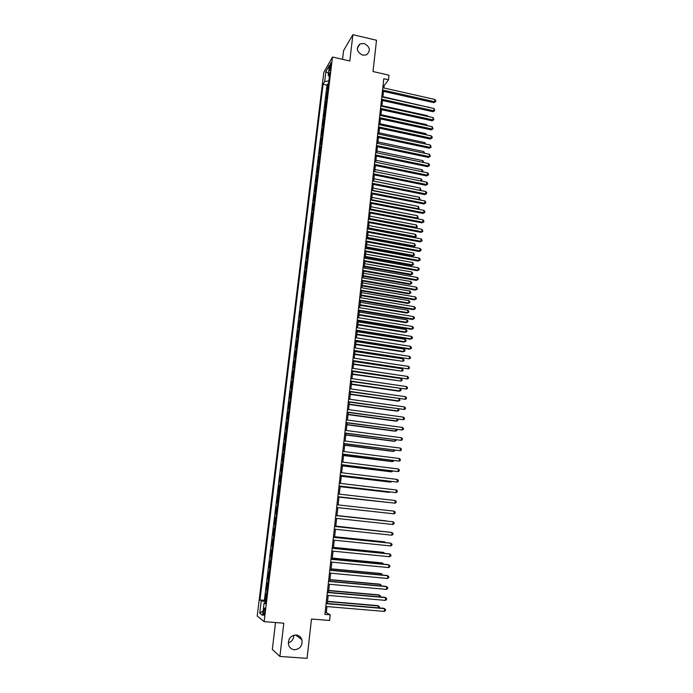 <?xml version="1.0" encoding="UTF-8"?>
<svg xmlns="http://www.w3.org/2000/svg" width="693" height="693" viewBox="0 0 693 693"><rect width="100%" height="100%" fill="white"/><g stroke="black" fill="none" stroke-linecap="round" stroke-linejoin="round"><path stroke-width="1.04" d="M293.841 635.212C293.728 639.137 291.866 641.683 288.262 642.861M296.11 634.987C298.934 635.334 300.857 636.893 301.871 639.665C302.694 645.685 300.208 649.055 294.412 649.757C291.493 649.402 289.544 647.782 288.557 644.88C287.898 638.911 290.41 635.62 296.11 634.987M364.05 43.477C370.14 46.812 370.954 50.606 366.484 54.851L362.708 55.18C356.704 51.992 355.804 48.241 359.996 43.919L364.05 43.477M264.761 612.04C265.029 608.982 264.873 607.657 264.284 608.064L263.531 611.105C263.253 614.163 263.418 615.488 264.007 615.089L264.761 612.04M275.537 622.539L272.34 649.41L279.894 656.453L307.068 658.35L311.486 619.031L329.591 620.486L330.214 614.821L326.316 612.638L326.975 606.574M323.822 72.358L257.216 616.008L264.137 621.638L332.501 57.025L323.822 72.358M332.501 57.025L349.8 61.01L352.893 34.65L343.572 50.632L342.533 59.338M352.893 34.65L376.507 40.263L372.99 71.535L388.998 75.208L388.496 79.79L383.801 78.716L324.913 614.388L330.214 614.821M328.032 87.786L327.113 89.302L327.772 83.87L328.491 84.026M327.59 91.424L326.672 92.931L327.391 93.096M326.672 92.931L326.005 98.389L326.923 96.899M325.814 106.055L324.896 107.51L325.563 102.036L326.282 102.192M324.705 115.246L323.787 116.667L324.454 111.175L325.182 111.33M323.588 124.471L322.669 125.857L323.345 120.339L324.064 120.495M322.462 133.723L321.552 135.083L322.228 129.548L322.947 129.695M321.335 143.018L320.426 144.343L321.102 138.782L321.829 138.938M320.201 152.347L319.3 153.638L319.975 148.059L320.703 148.207M319.066 161.712L318.165 162.968L318.849 157.363L319.577 157.51M317.931 171.11L317.03 172.332L317.715 166.71L318.442 166.857M316.788 180.552L315.887 181.739L316.571 176.091L317.307 176.239M315.636 190.021L314.743 191.173L315.428 185.507L316.164 185.655M314.483 199.532L313.591 200.649L314.284 194.958L315.02 195.097M313.323 209.078L312.439 210.161L313.132 204.444L313.868 204.591M312.162 218.659L311.278 219.707L311.971 213.972L312.716 214.111M311.001 228.283L310.118 229.288L310.81 223.536L311.555 223.674M309.823 237.942L308.948 238.912L309.65 233.134L310.395 233.264M308.654 247.635L307.779 248.57L308.48 242.767L309.225 242.905M307.467 257.363L306.601 258.264L307.302 252.443L308.056 252.573M306.289 267.134L305.414 267.992L306.124 262.153L306.878 262.283M305.093 276.949L304.227 277.763L304.946 271.899L305.691 272.028M303.906 286.789L303.04 287.578L303.751 281.687L304.504 281.808M302.702 296.682L301.845 297.427L302.564 291.51L303.317 291.632M301.498 306.601L300.641 307.311L301.368 301.368L302.122 301.498M300.294 316.562L299.437 317.229L300.164 311.27L300.918 311.4M299.081 326.568L298.233 327.2L298.952 321.214L299.714 321.335M297.86 336.616L297.011 337.196L297.747 331.193L298.501 331.315M296.639 346.691L295.798 347.245L296.526 341.216L297.288 341.328M295.409 356.817L294.568 357.328L295.305 351.273L296.067 351.386M294.178 366.978L293.347 367.446L294.083 361.365L294.846 361.486M292.94 377.183L292.108 377.607L292.853 371.509L293.615 371.621M291.701 387.43L290.869 387.811L291.614 381.687L292.385 381.8M290.454 397.713L289.631 398.059L290.376 391.909L291.147 392.013M289.198 408.038L288.375 408.342L289.128 402.165L289.899 402.269M287.941 418.407L287.127 418.667L287.881 412.465L288.652 412.569M286.685 428.82L285.863 429.036L286.625 422.808L287.396 422.912M285.412 439.267L284.606 439.44L285.36 433.194L286.14 433.29M284.139 449.757L283.333 449.896L284.095 443.615L284.875 443.719M282.865 460.299L282.06 460.386L282.822 454.088L283.61 454.184M281.583 470.876L280.778 470.919L281.549 464.596L282.337 464.691M280.293 481.496L279.496 481.496L280.267 475.147L281.055 475.242M279.002 492.169L278.205 492.117L278.984 485.741L279.773 485.828M276.914 502.78L277.702 502.867L276.914 502.78L278.933 492.16M277.183 507.172L276.394 507.059L275.615 513.487L276.403 513.574M275.875 517.94L275.095 517.784L274.307 524.237L275.104 524.324M274.567 528.75L273.787 528.551L272.999 535.039L273.796 535.117M273.25 539.613L272.47 539.371L271.682 545.876L272.479 545.954M271.925 550.519L271.154 550.225L270.357 556.756L271.162 556.834M270.599 561.469L269.828 561.122L269.031 567.688L269.837 567.766M269.265 572.461L268.503 572.071L267.697 578.664L268.503 578.733M267.922 583.497L267.169 583.064L266.363 589.682L267.169 589.752M329.608 67.117L329.651 70.877L330.856 66.554L330.812 62.786L329.608 67.117L330.734 67.368M265.584 602.797L264.111 602.867L265.462 603.82L329.877 72.566L328.205 75.442L329.4 76.473M264.111 602.867L262.595 615.367L259.745 613.132L261.244 600.848L259.962 599.939L323.059 84.303L324.653 81.549L325.875 71.57L329.435 65.324L328.205 75.442M327.772 83.87L326.992 85.178L264.388 600.311L265.826 600.814M266.58 594.585L265.826 594.1L265.021 600.744M267.117 590.15L266.363 589.682M268.46 579.079L267.697 578.664M269.802 568.061L269.031 567.688M271.128 557.085L270.357 556.756M272.453 546.153L271.682 545.876M273.778 535.265L272.999 535.039M275.086 524.419L274.307 524.237M276.403 513.626L275.615 513.487M277.694 496.379L278.421 496.439M278.984 485.741L279.781 485.758M280.267 475.147L281.063 475.121M281.549 464.596L282.354 464.527M282.822 454.088L283.636 453.967M284.095 443.615L284.91 443.459M285.36 433.194L286.174 432.995M286.625 422.808L287.439 422.565M287.881 412.465L288.695 412.179M289.128 402.165L289.951 401.836M290.376 391.909L291.199 391.536M291.614 381.687L292.446 381.271M292.853 371.509L293.685 371.058M294.083 361.365L294.923 360.88M295.305 351.273L296.145 350.736M296.526 341.216L297.375 340.644M297.747 331.193L298.596 330.578M298.952 321.214L299.809 320.564M300.164 311.27L301.022 310.585M301.368 301.368L302.226 300.641M302.564 291.51L303.421 290.739M303.751 281.687L304.617 280.882M304.946 271.899L305.812 271.058M306.124 262.153L306.999 261.27M307.302 252.443L308.177 251.524M308.48 242.767L309.355 241.814M309.65 233.134L310.533 232.138M310.81 223.536L311.694 222.505M311.971 213.972L312.864 212.907M313.132 204.444L314.024 203.344M314.284 194.958L315.176 193.823M315.428 185.507L316.329 184.338M316.571 176.091L317.472 174.887M317.715 166.71L318.615 165.471M318.849 157.363L319.75 156.09M319.975 148.059L320.885 146.743M321.102 138.782L322.011 137.439M322.228 129.548L323.137 128.17M323.345 120.339L324.255 118.927M324.454 111.175L325.372 109.728M325.563 102.036L326.481 100.563M279.894 656.453L283.801 623.189L264.137 621.638M383.87 87.959L384.121 85.724L388.496 79.79M327.313 603.499L328.205 595.4M328.534 592.359L329.426 584.26M329.755 581.271L330.639 573.172M330.968 570.226L331.852 562.136M332.172 559.234L333.056 551.134M333.376 548.276L334.26 540.185M334.572 537.37L335.455 529.279M335.759 526.507L336.651 518.416M336.945 515.696L337.837 507.605L387.647 513.141L337.829 507.631M338.132 504.911L339.016 496.864M339.31 494.144L340.185 486.165M340.488 483.428L341.354 475.519M341.658 472.756L342.524 464.908M342.827 462.127L343.676 454.339M343.988 451.541L344.837 443.815M345.14 440.999L345.98 433.333M346.292 430.5L347.132 422.895M347.444 420.036L348.267 412.491M348.588 409.624L349.402 402.139M349.722 399.246L350.537 391.822M350.857 388.912L351.663 381.548M351.983 378.621L352.789 371.318M353.109 368.373L353.906 361.122M354.227 358.168L355.015 350.979M355.344 347.999L356.124 340.861M356.453 337.872L357.233 330.795M357.562 327.78L358.333 320.764M358.662 317.732L359.433 310.767M359.762 307.727L360.525 300.814M360.854 297.756L361.607 290.904M361.945 287.82L362.69 281.029M363.028 277.936L363.773 271.197M364.111 268.078L364.847 261.4M365.185 258.264L365.913 251.637M366.259 248.492L366.987 241.918M367.333 238.756L368.044 232.233M368.39 229.054L369.1 222.583M369.456 219.395L370.157 212.976M370.512 209.771L371.205 203.404M371.561 200.182L372.254 193.867M372.609 190.636L373.293 184.373M373.657 181.116L374.333 174.905M374.696 171.639L375.372 165.48M375.727 162.205L376.403 156.09M376.758 152.798L377.425 146.734M377.789 143.425L378.447 137.422M378.811 134.096L379.469 128.136M379.833 124.801L380.483 118.884M380.847 115.54L381.488 109.676M381.86 106.315L382.501 100.494M382.865 97.115L383.498 91.355M383.056 85.482L384.121 85.724M325.112 612.543L326.316 612.638M328.872 80.89L324.653 81.549M326.992 85.178L323.059 84.303M264.388 600.311L259.962 599.939M261.244 600.848L265.731 601.637M328.465 73.311L325.875 71.57M259.745 613.132L263.123 610.975M382.432 91.112L433.861 102.659L434.693 101.732L382.553 90.012M434.918 99.471L435.784 100.693L435.689 101.594L434.693 101.732L434.918 99.471L382.805 87.725M435.689 101.594L433.861 102.659M428.283 107.242L382.917 96.691M428.326 106.817L428.698 107.337M381.427 100.26L432.96 111.703L433.801 110.793L381.548 99.177M434.026 108.524L434.797 110.646L433.801 110.793L434.026 108.524L381.8 96.881M434.797 110.646L432.96 111.703M380.422 109.442L432.06 120.773L432.9 119.889L380.535 108.377M433.125 117.611L433.905 119.733L432.9 119.889L433.125 117.611L380.795 106.072M433.905 119.733L432.06 120.773M379.409 118.659L431.159 129.877L431.999 129.011L379.521 117.619M432.224 126.732L433.004 128.846L431.999 129.011L432.224 126.732L379.773 115.307M433.004 128.846L431.159 129.877M378.395 127.902L430.258 139.024L431.089 138.176L378.499 126.888M431.315 135.88L432.189 137.084L432.094 138.002L431.089 138.176L431.315 135.88L378.759 124.567M432.094 138.002L430.258 139.024M427.373 116.337L427.434 115.705L381.93 105.674M427.434 115.705L427.988 116.476M426.464 125.476L426.541 124.627L380.942 114.692M426.541 124.627L427.286 125.65M425.545 134.641L425.649 133.584L379.946 123.735M425.649 133.584L426.498 134.849M424.618 143.841L424.748 142.576L378.95 132.822M424.748 142.576L425.58 144.04M377.373 137.188L429.348 148.198L430.18 147.375L377.477 136.2M430.405 145.071L431.193 147.185L430.18 147.375L430.405 145.071L377.737 133.87M431.193 147.185L429.348 148.198M423.692 153.075L423.847 151.602L377.954 141.935M423.847 151.602L424.653 153.274M376.342 146.509L428.43 157.406L429.27 156.609L376.455 145.539M429.495 154.296L430.284 156.401L429.27 156.609L429.495 154.296L376.706 143.2M430.284 156.401L428.43 157.406M422.765 162.344L422.938 160.655L376.949 151.091M422.938 160.655L423.726 162.543M375.32 155.864L427.52 166.658L428.352 165.87L375.424 154.92M428.577 163.548L429.461 164.735L429.365 165.662L428.352 165.87L428.577 163.548L375.675 152.573M429.365 165.662L427.52 166.658M421.838 171.647L422.028 169.742L375.944 160.274M422.028 169.742L422.895 170.894L422.765 171.838M374.281 165.263L426.593 175.935L427.434 175.173L374.385 164.336M427.659 172.843L428.543 174.021L428.447 174.948L427.434 175.173L427.659 172.843L374.644 161.98M428.447 174.948L426.593 175.935M420.902 180.994L421.11 178.872L374.93 169.499M421.11 178.872L421.985 180.015L421.656 181.142M421.89 180.925L421.275 181.064M373.25 174.688L425.675 185.248L426.507 184.511L373.345 173.787M426.741 182.172L427.624 183.342L427.529 184.277L426.507 184.511L426.741 182.172L373.605 171.422M427.529 184.277L425.675 185.248M373.657 181.072L419.967 190.324L420.201 188.028L373.917 178.751M419.923 190.358L420.98 190.081L420.434 190.462M420.201 188.028L420.98 190.081M372.21 184.156L424.748 194.603L425.58 193.884L372.306 183.281M425.814 191.537L426.697 192.697L426.602 193.633L425.58 193.884L425.814 191.537L372.565 180.899M426.602 193.633L424.748 194.603M372.635 190.367L419.048 199.523L419.274 197.219L372.895 188.037M418.797 199.74L420.062 199.272L419.152 199.809M419.274 197.219L420.062 199.272M371.162 193.65L423.821 203.985L424.644 203.292L371.257 192.801M424.878 200.935L425.771 202.087L425.675 203.032L424.644 203.292L424.878 200.935L371.517 190.419M425.675 203.032L423.821 203.985M371.613 199.705L418.122 208.758L418.355 206.445L371.872 197.366M417.654 209.147L419.135 208.489L417.853 209.182M418.355 206.445L419.135 208.489M370.114 203.188L422.886 213.409L423.718 212.734L370.209 202.365M423.951 210.369L424.844 211.521L424.748 212.465L423.718 212.734L423.951 210.369L370.469 199.974M424.748 212.465L422.886 213.409M370.59 209.069L417.195 218.018L417.429 215.705L370.842 206.722M416.493 218.59L418.208 217.749L416.545 218.598M417.429 215.705L418.208 217.749M369.473 219.248L415.462 227.954L416.259 227.321L416.493 225L369.811 216.121M369.551 218.477L416.259 227.321L417.281 227.044L415.462 227.954M416.493 225L417.281 227.044M368.433 228.664L414.527 237.266L415.324 236.659L415.557 234.329L368.78 225.554M368.52 227.919L415.324 236.659L416.354 236.365L414.527 237.266M415.557 234.329L416.354 236.365M369.066 212.768L421.95 222.869L422.773 222.219L369.152 211.963M423.007 219.846L423.908 220.98L423.813 221.933L422.773 222.219L423.007 219.846L369.412 209.563M423.813 221.933L421.95 222.869M368.009 222.375L421.006 232.363L421.838 231.731L368.096 221.595M422.072 229.348L422.877 231.436L421.838 231.731L422.072 229.348L368.355 219.187M422.877 231.436L421.006 232.363M366.944 232.025L420.062 241.892L420.894 241.285L367.03 231.271M421.127 238.894L422.028 240.021L421.933 240.973L420.894 241.285L421.127 238.894L367.29 228.855M421.933 240.973L420.062 241.892M367.403 238.115L413.591 246.621L414.388 246.032L414.622 243.693L367.74 235.022M367.481 237.396L414.388 246.032L415.419 245.729L413.591 246.621M414.622 243.693L415.419 245.729M365.878 241.71L419.118 251.455L419.941 250.875L365.956 240.982M420.183 248.475L421.084 249.593L420.989 250.554L419.941 250.875L420.183 248.475L366.225 238.557M420.989 250.554L419.118 251.455M366.363 247.6L412.656 256.003L413.444 255.448L413.678 253.092L366.701 244.525M366.432 246.907L413.444 255.448L414.475 255.128L412.656 256.003M413.678 253.092L414.475 255.128M364.813 251.438L418.165 261.062L418.988 260.499L364.89 250.736M419.23 258.091L420.131 259.208L420.036 260.17L418.988 260.499L419.23 258.091L365.159 248.293M420.036 260.17L418.165 261.062M365.315 257.129L411.711 265.428L412.5 264.891L412.733 262.526L365.653 254.062M365.384 256.453L412.5 264.891L413.539 264.553L411.711 265.428M412.733 262.526L413.539 264.553M363.738 261.2L417.212 270.703L418.035 270.166L363.816 260.525M418.269 267.741L419.178 268.849L419.083 269.82L418.035 270.166L418.269 267.741L364.085 258.073M419.083 269.82L417.212 270.703M364.267 266.692L410.758 274.878L411.547 274.367L411.789 271.994L364.596 263.643M364.336 266.043L411.547 274.367L412.586 274.021L410.758 274.878M411.789 271.994L412.681 273.077L412.586 274.021M362.664 270.998L416.25 280.379L417.073 279.868L362.734 270.348M417.316 277.434L418.226 278.534L418.13 279.504L417.073 279.868L417.316 277.434L363.002 267.888M418.13 279.504L416.25 280.379M363.21 276.29L409.806 284.373L410.594 283.887L410.836 281.505L363.548 273.25M363.279 275.658L410.594 283.887L411.642 283.524L409.806 284.373M410.836 281.505L411.737 282.579L411.642 283.524M361.581 280.838L415.289 290.09L416.112 289.605L361.651 280.215M416.354 287.162L417.264 288.253L417.169 289.232L416.112 289.605L416.354 287.162L361.919 277.737M417.169 289.232L415.289 290.09M362.153 285.923L408.853 293.901L409.641 293.434L409.884 291.043L362.491 282.9M362.222 285.317L409.641 293.434L410.689 293.07L408.853 293.901M409.884 291.043L410.784 292.108L410.689 293.07M360.49 290.714L414.319 299.844L415.142 299.376L360.559 290.116M415.384 296.933L416.302 298.016L416.207 298.995L415.142 299.376L415.384 296.933L360.828 287.638M416.207 298.995L414.319 299.844M361.096 295.59L407.891 303.465L408.679 303.023L408.922 300.623L361.425 292.593M361.157 295.019L408.679 303.023L409.728 302.642L407.891 303.465M408.922 300.623L409.823 301.68L409.728 302.642M359.407 300.632L413.349 309.632L414.171 309.191L359.468 300.06M414.414 306.739L415.332 307.813L415.237 308.792L414.171 309.191L414.414 306.739L359.736 297.566M415.237 308.792L413.349 309.632M360.031 305.301L406.93 313.071L407.718 312.647L407.96 310.239L360.36 302.313M360.091 304.747L407.718 312.647L408.766 312.257L406.93 313.071M407.96 310.239L408.861 311.287L408.766 312.257M358.307 310.585L412.378 319.464L413.201 319.049L358.368 310.04M413.444 316.58L414.362 317.654L414.267 318.633L413.201 319.049L413.444 316.58L358.645 307.536M414.267 318.633L412.378 319.464M357.207 320.582L411.399 329.331L412.222 328.941L357.267 320.062M412.465 326.464L413.392 327.52L413.288 328.517L412.222 328.941L412.465 326.464L357.545 317.55M413.288 328.517L411.399 329.331M356.107 330.613L410.421 339.232L411.235 338.868L356.159 330.119M411.486 336.382L412.413 337.439L412.309 338.427L411.235 338.868L411.486 336.382L356.436 327.598M412.309 338.427L410.421 339.232M358.957 315.046L405.959 322.704L406.748 322.306L406.99 319.889L359.286 312.075M359.017 314.518L406.748 322.306L407.805 321.899L405.959 322.704M406.99 319.889L407.9 320.937L407.805 321.899M357.891 324.826L404.989 332.38L405.777 332.008L406.02 329.582L358.212 321.873M357.943 324.333L405.777 332.008L406.834 331.592L404.989 332.38M406.02 329.582L406.93 330.622L406.834 331.592M356.808 334.65L404.019 342.091L404.807 341.744L405.05 339.301L357.129 331.713M356.86 334.182L404.807 341.744L405.864 341.311L404.019 342.091M405.05 339.301L405.959 340.332L405.864 341.311M354.998 340.687L409.433 349.177L410.247 348.839L355.05 340.22M410.499 346.335L411.425 347.384L411.33 348.388L410.247 348.839L410.499 346.335L355.327 337.69M355.726 344.508L403.04 351.845L403.828 351.516L404.071 349.073L356.046 341.588M355.778 344.066L403.828 351.516L404.894 351.074L404.989 350.095L404.071 349.073M353.889 350.805L409.26 358.844L353.932 350.363M409.511 356.341L410.438 357.38L410.343 358.376L409.26 358.844L409.511 356.341L354.218 347.825M354.643 354.409L402.841 361.322L403.092 358.87L354.963 351.507M354.686 353.984L402.841 361.322L403.906 360.871L404.01 359.884L403.092 358.87M352.772 360.958L408.264 368.893L352.815 360.542M408.515 366.372L409.45 367.411L409.355 368.416L408.264 368.893L408.515 366.372L353.101 357.995M353.551 364.345L401.862 371.171L402.105 368.711L353.872 361.46M353.595 363.955L401.862 371.171L402.928 370.703L403.023 369.716L402.105 368.711M351.654 371.153L407.267 378.976L351.697 370.764M407.519 376.455L408.454 377.477L408.359 378.482L407.267 378.976L407.519 376.455L351.975 368.208M352.46 374.324L400.866 381.063L401.117 378.586L352.772 371.448M352.494 373.951L400.866 381.063L401.94 380.578L402.044 379.582L401.117 378.586M350.528 381.384L406.271 389.102L350.563 381.029M406.522 386.564L407.458 387.586L407.354 388.6L406.271 389.102L406.522 386.564L350.849 378.456M349.393 391.658L405.258 399.272L349.428 391.337M405.518 396.725L406.453 397.73L406.358 398.752L405.258 399.272L405.518 396.725L349.714 388.756M348.258 401.983L404.253 409.476L348.293 401.68M404.504 406.921L405.448 407.926L405.353 408.939L404.253 409.476L404.504 406.921L348.579 399.09M351.36 384.338L399.09 391.216L399.878 390.982L400.112 388.565M351.394 383.991L399.878 390.982L400.952 390.488L401.048 389.492L400.199 388.582M350.26 394.386L398.094 401.152L398.873 400.944L399.099 398.726M350.294 394.074L398.873 400.944L399.956 400.433L399.428 398.77M349.151 404.478L397.098 411.131L397.877 410.949L398.077 408.913M349.177 404.192L397.877 410.949L398.96 410.421L398.648 409M347.124 412.335L403.239 419.724L347.15 412.066M403.491 417.16L404.443 418.148L404.34 419.178L403.239 419.724L403.491 417.16L347.436 409.468M348.033 414.613L396.093 421.145L396.872 420.989L397.054 419.152M348.068 414.353L396.872 420.989L397.955 420.452L397.877 419.265M345.98 422.739L402.217 430.015L346.006 422.496M402.477 427.434L403.43 428.421L403.326 429.452L402.217 430.015L402.477 427.434L346.292 419.889M346.924 424.783L395.088 431.193L395.859 431.072L396.024 429.426M346.95 424.558L395.859 431.072L396.95 430.518L397.046 429.565M344.828 433.186L401.195 440.341L344.854 432.969M401.455 437.751L402.408 438.73L402.304 439.76L401.195 440.341L401.455 437.751L345.14 430.344M345.798 434.996L394.074 441.294L394.845 441.19L394.993 439.743M345.824 434.797L394.845 441.19L395.937 440.618L396.015 439.873M343.676 443.667L400.173 450.71L343.702 443.485M400.433 448.111L401.386 449.081L401.282 450.121L400.173 450.71L400.433 448.111L343.988 440.852M344.672 445.252L393.052 451.42L393.832 451.342L393.953 450.095M344.698 445.079L393.832 451.342L394.984 450.233M342.524 454.192L399.142 461.122L342.541 454.036M399.402 458.515L400.363 459.476L400.259 460.516L399.142 461.122L399.402 458.515L342.827 451.394M343.546 455.544L392.039 461.599L392.81 461.547L392.914 460.498M343.563 455.396L392.81 461.547L393.945 460.628M341.363 464.76L398.111 471.578L341.372 464.639M398.371 468.962L399.333 469.906L399.229 470.954L398.111 471.578L398.371 468.962L341.666 461.988M342.411 465.878L391.008 471.803L391.788 471.786L391.866 470.937M342.429 465.757L391.788 471.786L392.896 471.067M340.194 475.381L397.072 482.068L340.202 475.285M397.332 479.443L398.293 480.388L398.189 481.436L397.072 482.068L397.332 479.443L340.497 472.617M341.277 476.256L389.986 482.059L390.757 482.059L390.817 481.418M341.285 476.16L390.757 482.059L391.71 481.522M339.024 486.036L396.032 492.61L339.033 485.966M396.292 489.968L397.262 490.904L397.158 491.961L396.032 492.61L396.292 489.968L339.319 483.29M340.133 486.668L388.955 492.351L389.769 491.943M340.142 486.607L390.358 492.013M337.846 496.734L394.984 503.187L337.846 496.699M395.244 500.537L396.214 501.463L396.11 502.529L394.984 503.187L395.244 500.537L338.141 494.014M338.981 497.132L388.704 502.512M338.99 497.098L389.016 502.546M394.196 511.157L395.166 512.066L395.062 513.132L393.927 513.816L336.668 507.475L393.927 513.816L394.196 511.157L336.963 504.773M335.776 515.583L393.139 521.812L392.879 524.48L335.473 518.295M335.776 515.566L393.139 521.812L394.118 522.721L394.014 523.787L392.879 524.48M386.096 520.867L336.963 515.531L386.096 520.867M334.58 526.437L392.082 532.51L391.814 535.187L334.277 529.157M334.589 526.385L391.285 532.371L393.061 533.411L392.957 534.476L391.814 535.187M385.776 531.791L335.802 526.108M386.244 531.843L335.802 526.16M333.385 537.335L391.017 543.251L390.757 545.945L333.082 540.064M333.394 537.248L390.22 543.087L392.004 544.144L391.9 545.218L390.757 545.945M384.702 542.515L383.991 541.796L334.641 536.72M385.473 542.593L384.754 541.952L334.632 536.806M332.181 548.276L389.951 554.036L389.683 556.739L331.878 551.022M332.19 548.163L389.154 553.846L390.939 554.92L390.835 555.994L389.683 556.739M383.619 553.291L383.697 552.512L382.934 552.33L333.472 547.383M384.676 553.395L383.697 552.512L333.463 547.496M330.968 559.268L388.877 564.864L388.608 567.576L330.665 562.014M330.985 559.121L388.089 564.639L389.873 565.739L389.761 566.822L388.608 567.576M382.536 564.102L382.64 563.114L381.878 562.898L332.293 558.082M383.593 564.206L382.64 563.114L332.285 558.229M329.755 570.296L387.803 575.736L387.534 578.464L329.452 573.068M329.781 570.122L387.015 575.485L388.799 576.602L388.695 577.693L387.534 578.464M381.453 574.965L381.574 573.752L380.812 573.509L331.115 568.832M382.51 575.06L381.574 573.752L331.098 569.005M328.543 581.375L386.729 586.659L386.451 589.396L328.231 584.156M328.56 581.167L385.932 586.373L387.725 587.517L387.612 588.608L386.451 589.396M380.362 585.871L380.5 584.442L379.747 584.164L329.937 579.625M381.419 585.966L380.5 584.442L329.911 579.824M327.321 592.506L385.637 597.626L385.369 600.372L327.009 595.296M327.347 592.255L384.849 597.305L386.642 598.466L386.529 599.566L385.369 600.372M379.262 596.82L379.426 595.166L378.673 594.863L328.751 590.453M380.327 596.916L380.414 595.997L379.426 595.166L328.725 590.687M326.091 603.672L384.554 608.627L384.277 611.391L325.779 606.479M326.117 603.395L383.757 608.289L385.551 609.468L385.447 610.568L384.277 611.391M378.161 607.813L378.352 605.933L377.598 605.604L327.555 601.333M379.14 607.9L379.34 606.756L378.352 605.933L327.52 601.593M327.52 91.528L327.962 87.89M266.519 594.551L267.056 590.115M267.862 583.471L268.399 579.045M269.205 572.435L269.733 568.035M270.539 561.443L271.067 557.059M271.864 550.493L272.392 546.127M273.181 539.596L273.709 535.247M274.497 528.742L275.026 524.41M275.814 517.931L276.334 513.617M277.113 507.163L277.642 502.867M279.712 485.758L280.232 481.496M281.003 475.121L281.514 470.876M282.285 464.527L282.796 460.299M283.567 453.976L284.078 449.766M284.84 443.468L285.351 439.275M286.105 433.004L286.616 428.828M287.37 422.583L287.881 418.425M288.635 412.196L289.137 408.056M289.882 401.862L290.384 397.739M291.138 391.562L291.632 387.456M292.377 381.306L292.87 377.209M293.615 371.084L294.109 367.013M294.854 360.914L295.348 356.852M296.084 350.771L296.569 346.734M297.306 340.679L297.791 336.651M298.527 330.622L299.012 326.611M299.74 320.608L300.225 316.614M300.953 310.629L301.429 306.652M302.157 300.693L302.633 296.725M303.352 290.791L303.829 286.85M304.548 280.934L305.024 277.001M305.743 271.11L306.219 267.195M306.93 261.33L307.397 257.424M308.108 251.585L308.584 247.696M309.286 241.874L309.754 238.002M310.455 232.207L310.923 228.352M311.625 222.574L312.093 218.737M312.794 212.985L313.253 209.156M313.946 203.421L314.414 199.61M315.107 193.901L315.566 190.099M316.251 184.416L316.71 180.63M317.403 174.965L317.853 171.197M318.537 165.558L318.997 161.798M319.681 156.176L320.131 152.434M320.807 146.838L321.266 143.113M321.942 137.535L322.392 133.818M323.059 128.266L323.51 124.567M324.185 119.031L324.627 115.341M325.303 109.823L325.745 106.159M326.412 100.658L326.853 97.003M330.284 69.352L329.366 69.144M301.871 639.665L295.651 634.97M359.996 43.919L357.267 48.38"/></g></svg>
